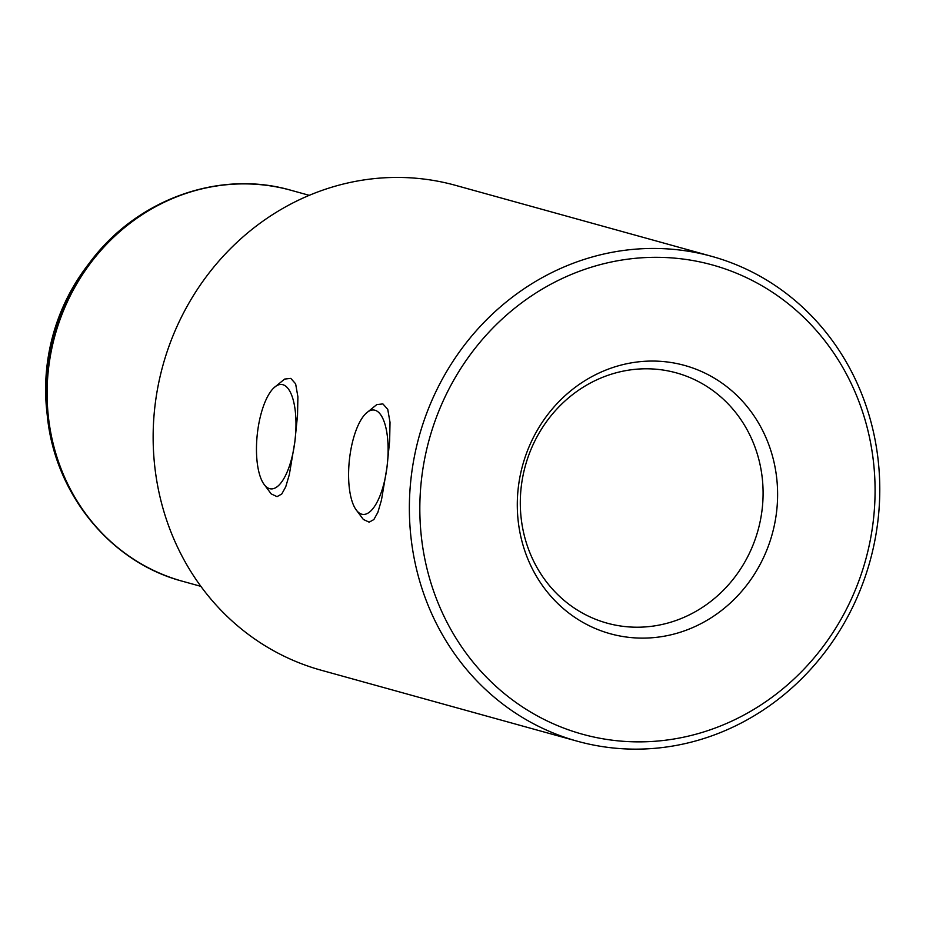 <?xml version="1.0" encoding="UTF-8"?>
<svg xmlns="http://www.w3.org/2000/svg" width="926" height="926" viewBox="0 0 926 926"><rect width="100%" height="100%" fill="white"/><g stroke="black" fill="none" stroke-linecap="round" stroke-linejoin="round"><path stroke-width="1.39" d="M89.741 262.567A201.903 187.723 -74.5 0 0 47.295 415.728L46.798 411.156A191.069 177.653 -74.5 0 1 86.963 266.213L89.741 262.567C136.481 199.426 219.323 169.412 290.972 190.27A202.875 188.638 105.5 0 0 262.521 184.864A202.875 188.638 105.5 0 0 51.381 350.549A202.875 188.638 105.5 0 0 182.596 581.285L200.884 586.355M355.862 509.439L363.339 519.451L369.161 522.171L373.861 519.555L377.854 512.367L381.466 500.086L386.975 467.341A52.481 19.087 -84 0 0 366.025 413.355A52.481 19.087 -84 0 0 349.739 457.016A52.481 19.087 -84 0 0 355.862 509.439A52.481 19.087 -84 0 0 386.975 467.341L389.649 440.788L390.02 422.325L387.751 409.35L382.913 403.921L376.778 404.593L366.025 413.355M263.736 483.904L271.214 493.917L277.036 496.637L281.747 494.021L285.729 486.833L289.34 474.552L294.85 441.806A52.481 19.087 -84 0 0 273.899 387.82A52.481 19.087 -84 0 0 257.613 431.493A52.481 19.087 -84 0 0 263.736 483.904A52.481 19.087 -84 0 0 294.85 441.806L297.524 415.253L297.894 396.791L295.625 383.815L290.787 378.387L284.652 379.07L273.899 387.82M676.489 249.661A251.571 233.908 -74.5 0 1 711.758 256.363A251.571 233.908 -74.5 0 1 874.468 542.486A251.571 233.908 -74.5 0 1 612.653 747.93A251.571 233.908 -74.5 0 1 577.384 741.228A251.571 233.908 -74.5 0 1 414.674 455.106A251.571 233.908 -74.5 0 1 676.489 249.661M678.341 258.493A243.457 226.361 105.5 0 0 436.702 599.492A243.457 226.361 105.5 0 0 827.312 640.804A243.457 226.361 105.5 0 0 678.341 258.493M711.758 256.363L455.546 185.35A251.571 233.908 105.5 0 0 162.941 365.319A251.571 233.908 105.5 0 0 321.16 670.216L577.384 741.228M665.111 361.73A139.213 129.443 -74.5 0 1 750.303 580.336A139.213 129.443 -74.5 0 1 526.94 556.711A139.213 129.443 -74.5 0 1 665.111 361.73M658.166 369.416A129.848 120.727 105.5 0 0 523.04 475.455A129.848 120.727 105.5 0 0 607.016 623.129A129.848 120.727 105.5 0 0 758.035 530.239A129.848 120.727 105.5 0 0 676.374 372.877A129.848 120.727 105.5 0 0 658.166 369.416M290.972 190.27L309.249 195.34M47.295 415.728C54.854 493.917 110.437 562.29 182.596 581.285"/></g></svg>
